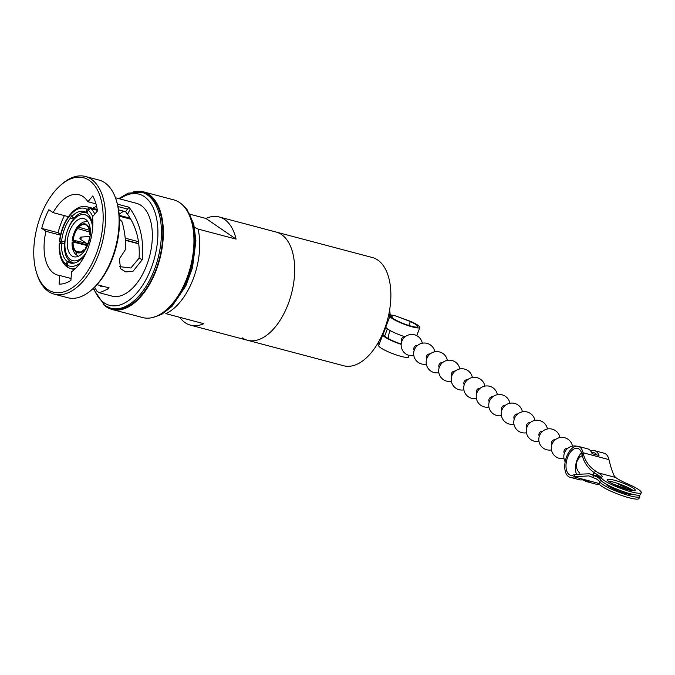 <?xml version="1.0" encoding="UTF-8"?>
<svg xmlns="http://www.w3.org/2000/svg" width="675" height="675" viewBox="0 0 675 675"><rect width="100%" height="100%" fill="white"/><g stroke="black" fill="none" stroke-linecap="round" stroke-linejoin="round"><path stroke-width="1.01" d="M68.411 216.675L53.097 212.625A41.58 22.714 104.8 0 1 79.11 194.746A41.58 22.714 104.8 0 1 83.101 196.594A41.58 22.714 104.8 0 1 87.893 201.732L95.96 203.867M118.614 209.866L125.567 211.705L128.967 207.208L117.45 204.154M119.45 266.617L130.866 267.992L139.084 258.171C140.122 241.102 136.274 226.471 127.558 214.27L125.567 211.705M87.893 201.732L92.762 195.978A50.372 27.515 -75.2 0 1 97.428 210.971L92.559 216.717A41.58 22.714 104.8 0 1 71.533 271.797L70.9 280.446A50.372 27.515 -75.2 0 1 59.096 284.133L59.729 275.484A41.58 22.714 104.8 0 1 57.814 275.138A41.58 22.714 104.8 0 1 53.814 273.291A41.58 22.714 104.8 0 1 45.959 231.306L60.463 235.145M99.174 285.306L101.174 286.622L103.672 286.428M119.171 214.372A41.58 22.714 104.8 0 1 123.761 211.233M92.543 208.229L96.584 206.305M47.63 289.499A59.164 32.316 104.8 0 1 36.602 272.894A59.164 32.316 104.8 0 1 59.569 186.19A59.164 32.316 104.8 0 1 89.294 180.385A59.164 32.316 104.8 0 1 96.238 253.977A59.164 32.316 104.8 0 1 47.63 289.499M59.569 186.19L60.699 185.153A60.868 33.252 104.8 0 1 85.43 176.47A60.868 33.252 104.8 0 1 91.277 179.179A60.868 33.252 104.8 0 1 100.339 249.421A60.868 33.252 104.8 0 1 54.253 294.148A60.868 33.252 104.8 0 1 48.406 291.44A60.868 33.252 104.8 0 1 37.066 274.354L36.602 272.894M85.43 176.47L98.98 180.065A60.868 33.252 104.8 0 1 104.828 182.765A60.868 33.252 104.8 0 1 116.168 199.851A60.868 33.252 104.8 0 1 92.543 289.052A60.868 33.252 104.8 0 1 67.812 297.734L54.253 294.148M115.459 197.758L136.485 203.327A47.976 26.207 104.8 0 1 141.1 205.462A47.976 26.207 104.8 0 1 148.247 260.837A47.976 26.207 104.8 0 1 111.915 296.089L99.537 292.807L107.975 288.976L107.865 287.533M94.618 287.111L96.922 291.203L99.537 292.807M141.607 192.232L143.024 192.611A60.016 32.78 104.8 0 1 148.787 195.278A60.016 32.78 104.8 0 1 157.722 264.541A60.016 32.78 104.8 0 1 112.286 308.635L110.877 308.264A60.016 32.78 104.8 0 0 156.313 264.17A60.016 32.78 104.8 0 0 147.378 194.906A60.016 32.78 104.8 0 0 141.607 192.232L128.242 193.109L118.699 198.619M133.549 191.768A60.868 33.252 104.8 0 1 143.243 191.784A60.868 33.252 104.8 0 1 149.091 194.493A60.868 33.252 104.8 0 1 158.153 264.735A60.868 33.252 104.8 0 1 112.067 309.462A60.868 33.252 104.8 0 1 106.22 306.754A60.868 33.252 104.8 0 1 103.638 304.67M143.243 191.784L173.829 199.884A60.868 33.252 104.8 0 1 179.677 202.593A60.868 33.252 104.8 0 1 188.738 272.843A60.868 33.252 104.8 0 1 142.661 317.562L112.067 309.462M190.055 214.253L205.926 218.455A55.974 30.578 104.8 0 1 219.198 216.962A55.974 30.578 104.8 0 1 224.573 219.451A55.974 30.578 104.8 0 1 236.081 239.127L198.096 229.07A55.974 30.578 104.8 0 1 165.805 313.63L203.791 323.688A55.974 30.578 104.8 0 1 190.527 325.181A55.974 30.578 104.8 0 1 185.153 322.692A55.974 30.578 104.8 0 1 179.744 317.317M219.198 216.962L276.176 232.057A55.974 30.578 104.8 0 1 281.551 234.546A55.974 30.578 104.8 0 1 289.887 299.152A55.974 30.578 104.8 0 1 247.506 340.276A55.974 30.578 -75.2 0 0 289.887 299.152A55.974 30.578 -75.2 0 0 281.551 234.546A55.974 30.578 -75.2 0 0 276.176 232.057L372.372 257.538A55.974 30.578 -75.2 0 1 377.747 260.027A55.974 30.578 -75.2 0 1 386.083 324.633A55.974 30.578 -75.2 0 1 343.702 365.757L247.506 340.276A55.974 30.578 -75.2 0 1 242.131 337.787M85.767 219.493A19.727 10.775 104.8 0 1 88.703 242.257A19.727 10.775 104.8 0 1 73.769 256.753A19.727 10.775 104.8 0 1 71.879 255.876A19.727 10.775 104.8 0 1 68.934 233.111A19.727 10.775 104.8 0 1 83.869 218.616A19.727 10.775 104.8 0 1 85.767 219.493M86.451 243.304L72.807 240.064C71.828 240.46 72.073 240.882 73.533 241.338L87.218 244.957M198.096 229.07L194.535 227.357M78.131 256.087C76.629 255.496 76.14 254.281 76.672 252.45L76.916 251.8L78.933 252.273M88.155 243.835A14.926 8.151 104.8 0 1 85.421 248.704L85.261 248.189A14.234 7.771 104.8 0 0 89.606 236.807L90.011 236.68A14.926 8.151 104.8 0 1 89.978 236.967M76.916 251.8A14.234 7.771 104.8 0 0 77.895 252.163A14.234 7.771 104.8 0 0 84.105 249.547L84.265 250.071A14.926 8.151 104.8 0 1 76.672 252.45M90.163 234.63L89.758 234.765A14.234 7.771 104.8 0 0 86.906 225.627L87.151 224.986A14.926 8.151 104.8 0 1 90.163 234.63M89.345 230.243L78.713 227.197L78.553 226.682L78.739 225.256L82.848 222.168L87.64 221.341M78.553 226.682A14.926 8.151 104.8 0 1 86.155 224.302L85.911 224.944A14.234 7.771 104.8 0 0 85.185 224.648A14.234 7.771 104.8 0 0 78.713 227.197M77.406 228.04A14.926 8.151 104.8 0 0 72.807 240.064L72.208 240.511C72.858 235.195 74.63 230.588 77.524 226.69L77.566 228.555L89.648 232.014M73.221 239.937A14.234 7.771 104.8 0 1 77.566 228.555M80.156 252.104L75.912 251.117L76.283 254.964C73.322 252.298 71.913 248.172 72.056 242.578L73.069 241.988L86.94 245.506M75.912 251.117A14.234 7.771 104.8 0 1 73.069 241.988M80.106 263.081A29.852 16.31 104.8 0 1 67.087 265.089L68.065 267.511M83.506 257.833L82.662 257.614L83 258.702M82.662 257.614A26.654 14.563 104.8 0 1 70.267 262.997A26.654 14.563 104.8 0 1 68.217 262.136L67.087 265.089M72.478 263.267L68.217 262.136M85.767 253.505A26.654 14.563 104.8 0 1 83.81 256.255L84.021 256.922M138.696 243.827L125.347 240.292M97.335 210.338L90.577 208.55L88.104 210.06A29.852 16.31 104.8 0 1 92.652 216.608M88.104 210.06L86.974 213.013A26.654 14.563 104.8 0 1 92.686 227.382M138.662 243.523L125.331 239.996M138.417 241.667L125.179 238.157M130.958 219.248L119.306 216.16M89.581 207.866A31.987 17.474 104.8 0 0 87.008 206.769C81.565 205.512 76.199 207.765 70.9 213.545L70.791 214.481A29.852 16.31 104.8 0 1 87.1 209.377L89.581 207.866L97.267 209.9M74.798 217.713L71.533 216.844A26.654 14.563 104.8 0 1 83.919 211.461A26.654 14.563 104.8 0 1 85.97 212.321L87.1 209.377M71.533 216.844L70.791 214.481M87.117 212.625L85.97 212.321M130.663 218.742L119.281 215.73M64.505 243.616L60.269 242.494L59.788 241.65A29.852 16.31 104.8 0 1 69.643 215.84L70.251 214.658M69.728 214.928C63.982 222.404 60.531 231.407 59.383 241.945L61.653 241.059A26.654 14.563 104.8 0 1 70.377 218.202L69.643 215.84M64.614 241.852L61.653 241.059M73.567 219.046L70.377 218.202M59.636 243.692L59.24 243.996C58.826 254.602 61.256 262.119 66.547 266.566L67.061 266.827L66.091 264.398A29.852 16.31 104.8 0 1 59.636 243.692L61.501 243.11A26.654 14.563 104.8 0 0 67.213 261.444L66.091 264.398M73.693 263.166L67.213 261.444M64.496 243.903L61.501 243.11M128.967 207.208L130.309 208.955L127.558 214.27M119.458 219.181L121.871 221.4C124.63 230.352 125.845 239.709 125.508 249.48L119.374 258.93L120.555 268.701L125.803 271.924L132.958 271.342L142.273 259.715C144.079 239.802 140.088 222.885 130.309 208.955M107.975 288.976L109.122 287.871L96.989 284.656M64.378 215.612A50.372 27.515 -75.2 0 0 58.042 232.723L60.615 234.487M116.168 199.851L116.632 201.31A59.164 32.316 104.8 0 1 93.665 288.014L92.543 289.052M53.097 212.625L48.862 209.722A50.372 27.515 -75.2 0 0 41.732 228.403L45.959 231.306M59.729 275.484L71.044 278.488M139.084 258.171L142.273 259.715M118.007 206.55L127.811 209.149M41.732 228.403L58.042 232.723M236.081 239.127L205.926 218.455M80.047 237.802A1.063 0.582 -75.2 0 0 80.173 239.127A1.063 0.582 -75.2 0 0 81.051 238.486A1.063 0.582 -75.2 0 0 80.713 237.102A1.063 0.582 -75.2 0 0 80.047 237.802M90.053 236.478A4.05 2.211 -75.2 0 0 89.809 236.478L80.713 237.102M391.508 315.039L395.483 315.9L409.033 321.03A55.443 8.868 20.9 0 0 410.307 321.604A13.863 2.219 -159.1 0 1 416.146 324.734A13.863 2.219 -159.1 0 1 417.867 326.708A13.863 2.219 -159.1 0 1 407.911 325.173A13.863 2.219 -159.1 0 1 393.702 318.794A13.863 2.219 -159.1 0 1 391.973 316.82A13.863 2.219 -159.1 0 1 392.006 316.761A55.443 8.868 20.9 0 0 392.116 316.541L391.947 316.972M387.391 328.826L384.826 335.543A13.863 2.219 20.9 0 0 386.564 337.475A13.863 2.219 20.9 0 0 401.195 343.997M409.033 321.03L411.134 321.578A15.989 2.557 -159.1 0 1 417.876 325.198A15.989 2.557 -159.1 0 1 419.867 327.468A15.989 2.557 -159.1 0 1 408.367 325.704A15.989 2.557 -159.1 0 1 391.973 318.338A15.989 2.557 -159.1 0 1 389.981 316.06A15.989 2.557 -159.1 0 1 390.015 315.984L392.116 316.541L390.184 314.499L388.859 314.145M405.11 336.8A15.989 2.557 -159.1 0 1 387.847 329.147A15.989 2.557 -159.1 0 1 385.838 327.147L382.835 335.011A15.989 2.557 20.9 0 0 384.843 337.019A15.989 2.557 20.9 0 0 401.169 344.36M409.185 355.43L408.603 356.965A15.989 2.557 -159.1 0 1 397.102 355.202A15.989 2.557 -159.1 0 1 380.708 347.836A15.989 2.557 -159.1 0 1 378.717 345.558A15.989 2.557 -159.1 0 1 378.751 345.482M388.851 314.17L390.015 315.984M378.962 344.908L378.557 341.989M411.134 321.578L395.483 315.9M382.835 335.011L384.826 335.543L387.391 328.835L384.817 335.661M401.659 341.812A3.198 2.633 -55.6 0 1 401.473 339.103A3.198 2.633 -55.6 0 1 405.084 336.808M414.172 350.392A3.198 2.633 -55.6 0 1 413.986 347.676A3.198 2.633 -55.6 0 1 417.597 345.389M426.684 358.973A3.198 2.633 -55.6 0 1 426.507 356.257A3.198 2.633 -55.6 0 1 430.118 353.97M439.197 367.546A3.198 2.633 -55.6 0 1 439.02 364.837A3.198 2.633 -55.6 0 1 442.631 362.551M451.718 376.127A3.198 2.633 -55.6 0 1 451.533 373.41A3.198 2.633 -55.6 0 1 455.144 371.123M464.231 384.708A3.198 2.633 -55.6 0 1 464.046 381.991A3.198 2.633 -55.6 0 1 467.657 379.704M476.744 393.28A3.198 2.633 -55.6 0 1 476.558 390.572A3.198 2.633 -55.6 0 1 480.17 388.285M489.257 401.861A3.198 2.633 -55.6 0 1 489.071 399.153A3.198 2.633 -55.6 0 1 492.682 396.858M501.77 410.442A3.198 2.633 -55.6 0 1 501.584 407.725A3.198 2.633 -55.6 0 1 505.195 405.439M514.283 419.015A3.198 2.633 -55.6 0 1 514.097 416.306A3.198 2.633 -55.6 0 1 517.717 414.02M526.795 427.596A3.198 2.633 -55.6 0 1 526.618 424.887A3.198 2.633 -55.6 0 1 530.229 422.592M539.317 436.177A3.198 2.633 -55.6 0 1 539.131 433.46A3.198 2.633 -55.6 0 1 542.742 431.173M551.829 444.749A3.198 2.633 -55.6 0 1 551.644 442.041A3.198 2.633 -55.6 0 1 555.255 439.754M564.342 453.33A3.198 2.633 -55.6 0 1 564.157 450.622A3.198 2.633 -55.6 0 1 567.768 448.327M578.264 457.287A3.198 2.633 -55.6 0 1 580.281 456.907M576.847 461.903A3.198 2.633 -55.6 0 1 576.585 461.362M606.935 485.139A14.926 2.388 -159.1 0 1 608.285 485.274M633.487 494.53A14.926 2.388 -159.1 0 1 626.839 493.737A14.926 2.388 -159.1 0 1 605.914 484M633.471 490.759A14.926 2.388 20.9 0 0 613.567 482.161A14.926 2.388 20.9 0 0 608.437 481.199M614.317 480.195A14.926 2.388 20.9 0 0 607.382 479.672A14.926 2.388 20.9 0 0 613.988 484.447A14.926 2.388 20.9 0 0 628.341 489.805A14.926 2.388 20.9 0 0 635.276 490.32A14.926 2.388 20.9 0 0 628.67 485.553A14.926 2.388 20.9 0 0 614.317 480.195M598.396 472.905A21.701 3.468 20.9 0 1 602.117 476.66A21.701 3.468 20.9 0 1 601.754 477.031A21.322 3.409 20.9 0 0 601.408 477.394L600.657 479.36A21.322 3.409 20.9 0 0 610.09 486.177A21.322 3.409 20.9 0 0 630.585 493.83A21.322 3.409 20.9 0 0 640.499 494.572L641.25 492.607A21.322 3.409 20.9 0 0 627.657 483.891A21.701 3.468 20.9 0 1 615.659 477.478L598.396 472.905L595.291 470.872C588.853 466.493 584.778 460.46 583.057 452.756A15.989 8.733 -75.2 0 0 579.749 447.053A15.989 8.733 -75.2 0 0 578.213 446.344A15.989 8.733 -75.2 0 0 566.106 458.097A15.989 8.733 -75.2 0 0 568.485 476.55A15.989 8.733 -75.2 0 0 570.021 477.259A15.989 8.733 -75.2 0 0 573.868 476.812L588.887 475.875L596.143 478.811A21.701 3.468 -159.1 0 1 599.721 481.798M601.408 477.394A21.322 3.409 20.9 0 0 610.841 484.211A21.322 3.409 20.9 0 0 631.336 491.864A21.322 3.409 20.9 0 0 641.25 492.607M596.919 454.95A13.863 7.568 -75.2 0 0 595.401 453.364A13.863 7.568 -75.2 0 0 594.067 452.748A13.863 7.568 -75.2 0 0 591.739 452.773M601.222 477.866A21.701 3.468 20.9 0 0 597.645 474.871L594.532 472.846C588.127 468.534 584.002 462.637 582.145 455.144A55.443 30.291 104.8 0 1 581.867 453.963A13.863 7.568 -75.2 0 0 578.998 449.018A13.863 7.568 -75.2 0 0 577.665 448.403A13.863 7.568 -75.2 0 0 567.169 458.587A13.863 7.568 -75.2 0 0 569.236 474.584A13.863 7.568 -75.2 0 0 570.569 475.2A13.863 7.568 -75.2 0 0 573.902 474.803A55.443 30.291 104.8 0 1 574.779 474.415L589.351 473.791L596.894 476.845A21.701 3.468 -159.1 0 1 600.615 480.592A21.701 3.468 -159.1 0 1 600.252 480.963A21.322 3.409 20.9 0 0 599.906 481.326A21.322 3.409 20.9 0 0 618.612 492.117A21.322 3.409 20.9 0 0 639.748 496.538A21.322 3.409 20.9 0 0 639.149 495.18M576.366 473.833A13.863 7.568 104.8 0 1 581.563 452.866M615.659 477.478L614.267 475.9C612.63 472.778 610.858 467.353 608.951 459.616A15.989 8.733 -75.2 0 0 605.644 453.912A15.989 8.733 -75.2 0 0 604.108 453.203L594.616 450.689A15.989 8.733 -75.2 0 0 590.802 451.128M578.213 446.344L587.706 448.858A15.989 8.733 104.8 0 1 589.241 449.567A15.989 8.733 104.8 0 1 592.093 453.676L599.003 455.507A15.989 8.733 -75.2 0 0 596.152 451.398A15.989 8.733 -75.2 0 0 594.616 450.689M584.153 480.296A15.989 8.733 -75.2 0 0 584.888 480.895A15.989 8.733 -75.2 0 0 586.423 481.604A15.989 8.733 -75.2 0 0 589.039 481.596L582.137 479.765A15.989 8.733 104.8 0 1 579.513 479.782L570.021 477.259M586.423 481.604L595.924 484.127A15.989 8.733 -75.2 0 0 599.214 483.899M614.005 484.456A14.926 2.388 -159.1 0 1 627.151 489.476M632.121 490.615A21.322 3.409 20.9 0 0 626.155 487.822A21.701 3.468 -159.1 0 1 616.587 483.038M599.906 481.326L599.155 483.292A21.322 3.409 20.9 0 0 617.861 494.083A21.322 3.409 20.9 0 0 638.997 498.504L639.748 496.538M630.863 493.898A14.926 2.388 -159.1 0 1 631.969 494.691M119.762 198.897A57.493 31.404 104.8 0 1 144.45 196.687A57.493 31.404 104.8 0 1 151.192 268.211A57.493 31.404 104.8 0 1 103.958 302.729A57.493 31.404 104.8 0 1 93.707 287.98M85.978 253.058A23.76 12.977 104.8 0 1 70.453 259.597A23.76 12.977 104.8 0 1 67.669 230.04A23.76 12.977 104.8 0 1 87.185 215.772A23.76 12.977 104.8 0 1 92.652 227.88M86.991 213.064A25.895 14.141 104.8 0 1 87.067 213.089L86.991 213.064C70.436 207.132 55.51 253.15 70.976 261.816L73.811 263.14A25.895 14.141 104.8 0 1 73.735 263.123M75.668 251.758A14.926 8.151 104.8 0 1 72.664 242.114M75.229 268.726A31.987 17.474 104.8 0 1 70.63 268.608L67.677 267.351M90.577 208.55A31.987 17.474 104.8 0 1 94.821 214.051M183.786 206.238A60.016 32.78 104.8 0 1 191.346 267.494A60.016 32.78 104.8 0 1 154.448 316.972M410.307 321.604L408.831 325.468M608.951 459.616L583.057 452.756L582.145 455.144M599.122 483.494L573.868 476.812L574.779 474.415M601.18 477.976L596.894 476.845M592.869 477.2L593.629 475.225M592.27 474.559A10.707 10.707 0 0 0 594.54 472.854L595.291 470.872M93.091 288.546L104.566 305.345L110.877 308.264M77.633 255.892L78.393 256.255M70.63 268.608L74.301 269.578M87.008 206.769L97.2 209.469M119.247 215.308L130.359 218.244M190.527 325.181L247.506 340.276M182.258 204.677L186.975 209.427L193.767 224.041L195.91 240.874L192.485 267.671L185.819 285.947L171.948 306.433L161.629 314.432L152.356 317.579M80.173 239.127L87.632 244.08M390.066 314.466A21.322 21.322 0 0 0 389.61 310.103M419.867 327.468L416.745 335.644M389.981 316.06L378.717 345.558M582.272 455.633A10.707 10.707 0 0 0 579.732 473.057M390.369 330.674A10.665 10.665 0 0 0 388.893 338.875M576.728 446.183A10.665 10.665 0 0 0 565.169 461.801M572.467 446.141A10.665 10.665 0 0 0 552.015 444.226A10.665 10.665 0 0 0 563.996 458.502M559.955 437.56A10.665 10.665 0 0 0 539.494 435.653A10.665 10.665 0 0 0 551.475 449.921M547.433 428.988A10.665 10.665 0 0 0 526.981 427.073A10.665 10.665 0 0 0 538.962 441.34M534.921 420.407A10.665 10.665 0 0 0 514.468 418.492A10.665 10.665 0 0 0 526.449 432.768M522.408 411.826A10.665 10.665 0 0 0 501.955 409.911A10.665 10.665 0 0 0 513.937 424.187M509.895 403.253A10.665 10.665 0 0 0 489.443 401.338A10.665 10.665 0 0 0 501.424 415.606M497.382 394.673A10.665 10.665 0 0 0 476.93 392.757A10.665 10.665 0 0 0 488.911 407.033M484.869 386.092A10.665 10.665 0 0 0 464.417 384.176A10.665 10.665 0 0 0 476.398 398.452M472.357 377.511A10.665 10.665 0 0 0 451.896 375.604A10.665 10.665 0 0 0 463.877 389.872M459.835 368.938A10.665 10.665 0 0 0 439.383 367.023A10.665 10.665 0 0 0 451.364 381.299M447.322 360.357A10.665 10.665 0 0 0 426.87 358.442A10.665 10.665 0 0 0 438.851 372.718M434.81 351.776A10.665 10.665 0 0 0 414.357 349.869A10.665 10.665 0 0 0 426.338 364.137M422.297 343.204A10.665 10.665 0 0 0 401.844 341.288A10.665 10.665 0 0 0 413.826 355.565M575.513 467.218A10.665 10.665 0 0 0 576.484 467.083M600.117 476.643L589.629 473.867"/></g></svg>
